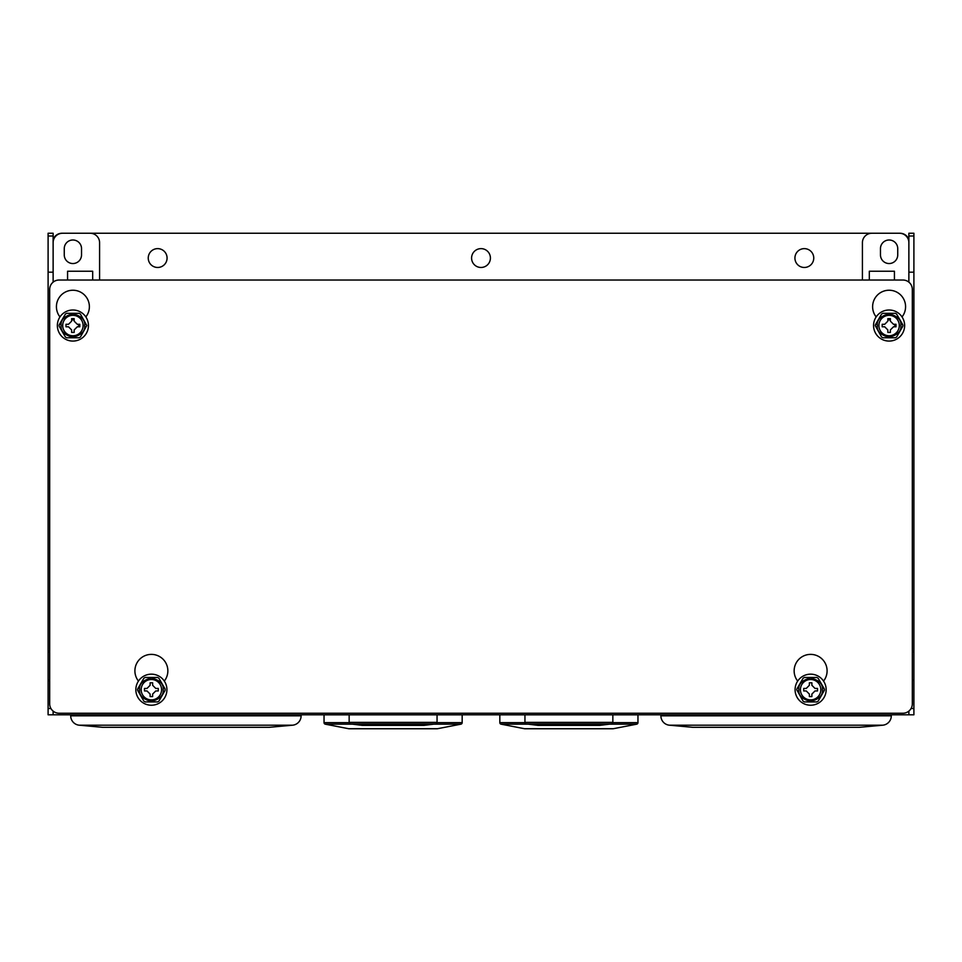 <?xml version="1.0" encoding="UTF-8"?>
<svg xmlns="http://www.w3.org/2000/svg" width="962" height="962" viewBox="0 0 962 962"><rect width="100%" height="100%" fill="white"/><g stroke="black" fill="none" stroke-linecap="round" stroke-linejoin="round"><path stroke-width="1.44" d="M804.34 248.629A9.416 9.416 0 0 0 794.925 258.044A9.416 9.416 0 0 0 804.34 267.472A9.416 9.416 0 0 0 813.756 258.044A9.416 9.416 0 0 0 804.34 248.629M157.66 248.629A9.416 9.416 0 0 0 148.244 258.044A9.416 9.416 0 0 0 157.66 267.472A9.416 9.416 0 0 0 167.075 258.044A9.416 9.416 0 0 0 157.66 248.629M481 248.629A9.416 9.416 0 0 0 471.584 258.044A9.416 9.416 0 0 0 481 267.472A9.416 9.416 0 0 0 490.416 258.044A9.416 9.416 0 0 0 481 248.629M897.738 254.906A8.634 8.634 0 0 1 889.104 263.54A8.634 8.634 0 0 1 880.471 254.906L880.471 248.629A8.634 8.634 0 0 1 889.104 239.995A8.634 8.634 0 0 1 897.738 248.629L897.738 254.906M81.529 254.906A8.634 8.634 0 0 1 72.896 263.54A8.634 8.634 0 0 1 64.262 254.906L64.262 248.629A8.634 8.634 0 0 1 72.896 239.995A8.634 8.634 0 0 1 81.529 248.629L81.529 254.906M99.579 280.026L99.579 242.665A9.416 9.416 0 0 0 90.163 233.249L62.542 233.249A9.416 9.416 0 0 0 53.126 242.665L53.126 272.174L48.1 272.174L48.1 651.394L49.675 651.394M92.677 280.026L92.677 271.236L67.568 271.236L67.568 280.026M53.126 236.003L48.1 236.003L48.1 233.249L53.126 233.249L53.126 282.155M48.1 236.003L48.1 272.174M862.421 280.026L862.421 242.665A9.416 9.416 0 0 1 871.837 233.249L899.458 233.249A9.416 9.416 0 0 1 908.874 242.665L908.874 282.155M913.9 272.174L913.9 233.249L908.874 233.249L908.874 272.174L913.9 272.174L913.9 708.525L911.074 708.525M912.325 651.394L913.9 651.394L912.325 652.02M894.432 280.026L894.432 271.236L869.323 271.236L869.323 280.026M49.675 679.966L48.1 679.966L48.1 652.02L49.675 652.02M912.325 679.966L913.9 679.966L912.325 680.591M908.874 711.11L908.874 714.802L53.126 714.802L53.126 711.11M908.874 714.802L913.9 714.802L913.9 708.525M53.126 239.526A9.416 9.416 0 0 1 62.001 233.249L899.999 233.249A9.416 9.416 0 0 1 908.874 239.526M49.675 680.591L48.1 680.591L48.1 714.802L53.126 714.802M48.1 651.394L48.1 652.02L48.1 651.394M48.1 679.966L48.1 680.591L48.1 679.966M912.325 703.823A9.416 9.416 0 0 1 902.909 713.239L59.091 713.239A9.416 9.416 0 0 1 49.675 703.823L49.675 289.442A9.416 9.416 0 0 1 59.091 280.026L902.909 280.026A9.416 9.416 0 0 1 912.325 289.442L912.325 703.823M797.69 681.072A16.486 16.486 0 0 1 799.422 658.766A16.486 16.486 0 0 1 821.813 658.766A16.486 16.486 0 0 1 823.556 681.072M876.166 316.931A16.486 16.486 0 0 1 877.909 294.612A16.486 16.486 0 0 1 900.288 294.612A16.486 16.486 0 0 1 902.031 316.931M59.969 316.931A16.486 16.486 0 0 1 61.712 294.612A16.486 16.486 0 0 1 84.091 294.612A16.486 16.486 0 0 1 85.834 316.931M138.444 681.072A16.486 16.486 0 0 1 140.187 658.766A16.486 16.486 0 0 1 162.578 658.766A16.486 16.486 0 0 1 164.31 681.072M71.922 319.889L74.158 319.949M78.499 324.29L78.631 325.865M59.211 326.322L65.38 337.001L66.739 337.782L79.064 337.782L80.423 337.001L86.796 325.541L80.423 314.081L79.064 313.299L80.423 314.081L86.796 325.541L80.423 337.001L79.064 337.782L66.739 337.782L65.38 337.001L59.211 326.322M72.896 335.75A10.197 10.197 0 0 1 62.698 325.541A10.197 10.197 0 0 1 72.896 315.344A10.197 10.197 0 0 1 83.105 325.541A10.197 10.197 0 0 1 72.896 335.75M72.896 310.005A15.536 15.536 0 0 1 88.444 325.541A15.536 15.536 0 0 1 72.896 341.077A15.536 15.536 0 0 1 57.359 325.541A15.536 15.536 0 0 1 72.896 310.005M79.425 313.347L66.739 313.299L79.064 313.299M66.739 313.299L65.38 314.081L66.739 313.299M59.211 324.759L65.38 314.081L59.007 325.541M65.993 324.29L68.506 324.29L71.645 321.152L71.645 318.638L74.158 318.638L74.158 321.152L77.297 324.29L79.81 324.29L79.81 326.803L77.297 326.803L74.158 329.942L74.158 332.443L71.645 332.443L71.645 329.942L68.506 326.803L65.993 326.803L65.993 324.29M902.789 326.322L896.62 337.001L895.261 337.782L882.936 337.782L881.577 337.001L875.204 325.541L881.577 337.001L882.936 337.782L895.261 337.782L896.62 337.001L902.789 326.322L902.789 324.759L896.62 314.081L902.993 325.541M889.104 335.75A10.197 10.197 0 0 1 878.895 325.541A10.197 10.197 0 0 1 889.104 315.344A10.197 10.197 0 0 1 899.302 325.541A10.197 10.197 0 0 1 889.104 335.75M889.104 310.005A15.536 15.536 0 0 1 904.641 325.541A15.536 15.536 0 0 1 889.104 341.077A15.536 15.536 0 0 1 873.556 325.541A15.536 15.536 0 0 1 889.104 310.005M895.261 313.299L882.936 313.299L895.261 313.299L896.62 314.081L895.622 313.347M882.936 313.299L881.577 314.081L882.936 313.299M875.42 324.759L881.577 314.081L875.204 325.541M882.19 326.803L882.19 324.29L884.703 324.29L887.842 321.152L887.842 318.638L890.355 318.638L890.355 321.152L893.494 324.29L896.007 324.29L896.007 326.803L893.494 326.803L890.355 329.942L890.355 332.443L887.842 332.443L887.842 329.942L884.703 326.803L882.19 326.803M888.13 319.889L890.355 319.949M894.696 324.29L894.828 325.865M165.067 688.912L158.898 678.234L157.54 677.452L145.214 677.452L143.855 678.234L145.214 677.452L157.54 677.452L158.898 678.234L165.067 688.912L165.067 690.476L158.898 701.154L157.54 701.935L145.214 701.935L143.855 701.154L137.482 689.694L143.855 678.234L137.698 688.912M151.383 699.891A10.197 10.197 0 0 1 141.173 689.694A10.197 10.197 0 0 1 151.383 679.497A10.197 10.197 0 0 1 161.58 689.694A10.197 10.197 0 0 1 151.383 699.891M165.067 690.476L158.898 701.154L157.54 701.935L145.214 701.935L143.855 701.154L137.698 690.476M144.48 688.443L146.982 688.443L150.12 685.293L150.12 682.792L152.633 682.792L152.633 685.293L155.772 688.443L158.285 688.443L158.285 690.944L155.772 690.944L152.633 694.083L152.633 696.596L150.12 696.596L150.12 694.083L146.982 690.944L144.48 690.944L144.48 688.443M151.383 674.158A15.536 15.536 0 0 1 166.919 689.694A15.536 15.536 0 0 1 151.383 705.23A15.536 15.536 0 0 1 135.846 689.694A15.536 15.536 0 0 1 151.383 674.158M824.302 690.476L818.145 701.154L816.786 701.935L804.46 701.935L803.102 701.154L796.728 689.694L803.102 701.154L804.46 701.935L816.786 701.935L818.145 701.154L824.518 689.694L818.145 678.234L816.786 677.452L818.145 678.234L824.302 688.912M810.617 699.891A10.197 10.197 0 0 1 800.42 689.694A10.197 10.197 0 0 1 810.617 679.497A10.197 10.197 0 0 1 820.827 689.694A10.197 10.197 0 0 1 810.617 699.891M796.933 688.912L803.102 678.234L796.933 688.912M804.46 677.452L803.102 678.234L804.46 677.452L816.786 677.452L804.46 677.452M803.715 688.443L806.228 688.443L809.367 685.293L809.367 682.792L811.88 682.792L811.88 685.293L815.018 688.443L817.52 688.443L817.52 690.944L815.018 690.944L811.88 694.083L811.88 696.596L809.367 696.596L809.367 694.083L806.228 690.944L803.715 690.944L803.715 688.443M810.617 674.158A15.536 15.536 0 0 1 826.154 689.694A15.536 15.536 0 0 1 810.617 705.23A15.536 15.536 0 0 1 795.081 689.694A15.536 15.536 0 0 1 810.617 674.158M611.507 723.917A1.575 1.575 0 0 0 612.842 722.366L524.951 722.366A1.575 1.575 0 0 0 526.298 723.917L611.507 723.917L599.831 725.384A3.139 3.139 0 0 1 599.182 725.384M526.298 723.917L537.962 725.384A3.139 3.139 0 0 0 538.624 725.384M609.704 724.17L636.748 724.17A1.575 1.575 0 0 0 637.962 722.642L637.962 714.838L568.903 714.826L499.831 714.838L499.831 722.642A1.575 1.575 0 0 0 501.046 724.17L524.482 728.715A3.139 3.139 0 0 0 525.42 728.715M435.702 723.917A1.575 1.575 0 0 0 437.049 722.366L349.158 722.366A1.575 1.575 0 0 0 350.493 723.917L435.702 723.917L424.038 725.384A3.139 3.139 0 0 1 423.376 725.384M350.493 723.917L362.169 725.384A3.139 3.139 0 0 0 362.818 725.384M433.91 724.17L460.954 724.17A1.575 1.575 0 0 0 462.169 722.642L462.169 714.838L393.097 714.826L324.038 714.838L324.038 722.642A1.575 1.575 0 0 0 325.252 724.17L348.677 728.715A3.139 3.139 0 0 0 349.627 728.715M524.482 728.715L613.323 728.715A3.139 3.139 0 0 1 612.373 728.715M528.09 724.17L501.046 724.17M348.677 728.715L437.518 728.715A3.139 3.139 0 0 1 436.58 728.715M352.296 724.17L325.252 724.17M692.772 727.32A1.575 1.575 0 0 0 692.893 727.332L859.282 727.332A1.575 1.575 0 0 0 859.403 727.32L692.772 727.32L669.336 725.192L882.839 725.192L859.403 727.32M882.839 725.192A9.416 9.416 0 0 0 891.293 715.824L660.882 715.824A9.416 9.416 0 0 0 669.336 725.192M891.293 715.824L891.293 714.814L660.882 714.814L660.882 715.824M102.597 727.32A1.575 1.575 0 0 0 102.718 727.332L269.107 727.332A1.575 1.575 0 0 0 269.228 727.32L102.597 727.32L79.161 725.192L292.664 725.192L269.228 727.32M292.664 725.192A9.416 9.416 0 0 0 301.118 715.824L70.707 715.824A9.416 9.416 0 0 0 79.161 725.192M301.118 715.824L301.118 714.814L70.707 714.814L70.707 715.824M913.9 236.003L908.874 236.003M50.926 708.525L48.1 708.525M84.668 325.541C85.341 331.108 81.421 335.029 72.896 337.313C64.382 335.029 60.462 331.108 61.123 325.541C60.462 319.973 64.382 316.053 72.896 313.768C81.421 316.053 85.341 319.973 84.668 325.541M900.877 325.541C901.538 331.108 897.618 335.029 889.104 337.313C880.579 335.029 876.659 331.108 877.332 325.541C876.659 319.973 880.579 316.053 889.104 313.768C897.618 316.053 901.538 319.973 900.877 325.541M163.155 689.694C163.817 695.261 159.896 699.182 151.383 701.466C142.869 699.182 138.937 695.261 139.61 689.694C138.937 684.126 142.869 680.206 151.383 677.921C159.896 680.206 163.817 684.126 163.155 689.694M822.39 689.694C823.063 695.261 819.131 699.182 810.617 701.466C802.104 699.182 798.183 695.261 798.845 689.694C798.183 684.126 802.104 680.206 810.617 677.921C819.131 680.206 823.063 684.126 822.39 689.694M537.962 725.384L599.831 725.384M362.169 725.384L424.038 725.384M524.975 722.642L499.831 722.642M637.962 722.642L612.818 722.642M349.182 722.642L324.038 722.642M462.169 722.642L437.025 722.642M538.287 725.396L599.506 725.396M524.951 722.366L524.951 714.826M612.842 722.366L612.842 714.826M362.494 725.396L423.713 725.396M349.158 722.366L349.158 714.826M437.049 722.366L437.049 714.826M524.951 728.751L612.842 728.751M636.748 724.17L613.323 728.715M349.158 728.751L437.049 728.751M460.954 724.17L437.518 728.715"/></g></svg>
